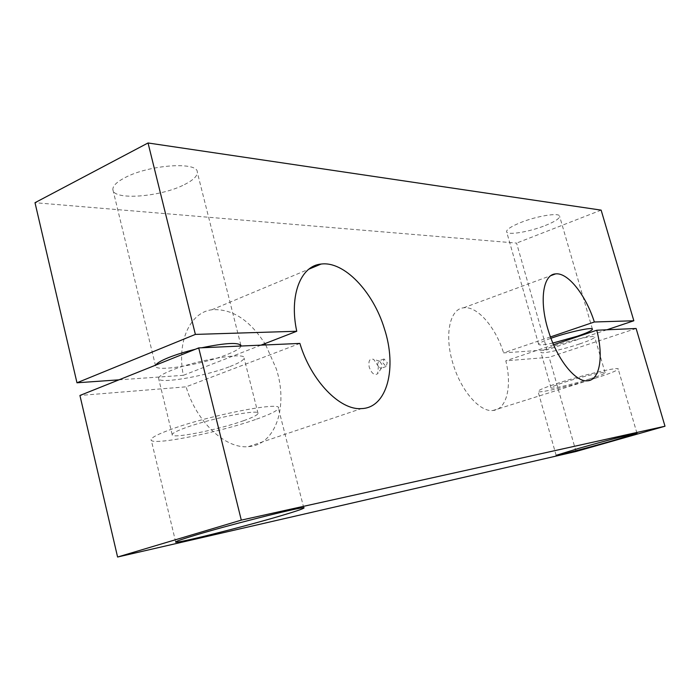 <?xml version="1.0" encoding="UTF-8"?>
<svg xmlns="http://www.w3.org/2000/svg" width="700" height="700" viewBox="0 0 700 700"><rect width="100%" height="100%" fill="white"/><g stroke="black" fill="none" stroke-linecap="round" stroke-linejoin="round"><path stroke-width="0.53" stroke-dasharray="3.5 2.62" d="M550.462 336.928L503.589 352.879L547.015 349.842L516.574 243.093L35 202.702M576.004 451.5L549.141 357.289L505.811 360.815C512.19 386.304 506.695 409.684 492.94 410.498C480.06 412.213 461.571 391.475 453.434 365.076C443.975 336.341 449.409 308.901 463.531 307.816C477.05 305.594 495.521 326.935 503.589 352.879M299.889 343.42L186.112 386.829L79.931 395.465M265.72 344.934L276.29 368.812C288.418 405.947 275.975 445.069 248.474 446.618C225.715 449.242 196.35 422.1 186.112 386.829M595.131 378.28C609.472 373.721 617.164 370.659 618.214 369.101C620.016 366.406 585.559 374.29 559.921 382.533C546.053 387.004 538.746 389.944 538.02 391.344C536.821 393.925 570.089 386.251 595.131 378.28M579.556 343.963C589.102 340.743 594.169 338.459 594.746 337.12C595.726 334.784 572.6 339.692 555.52 345.52C546.192 348.705 541.31 350.928 540.872 352.188C540.155 354.48 562.739 349.641 579.556 343.963M589.663 378.945C599.296 375.874 604.441 373.826 605.115 372.785C606.261 370.983 583.144 376.276 565.906 381.806C556.491 384.834 551.521 386.838 550.996 387.8C550.121 389.55 572.696 384.352 589.663 378.945M545.335 225.496C554.601 221.769 559.361 218.724 559.633 216.361C560.079 212.24 536.918 215.889 520.363 222.661C511.315 226.38 506.721 229.355 506.573 231.595C506.389 235.707 529.008 232.068 545.335 225.496M256.55 419.151C270.296 414.304 277.594 410.672 278.425 408.249C283.045 401.012 209.248 415.188 170.599 429.529C158.104 434.096 151.62 437.447 151.13 439.582C148.986 446.565 219.389 432.521 256.55 419.151M184.476 184.581C193.095 180.241 197.374 176.164 197.312 172.34C198.468 161.298 148.951 164.588 124.688 177.8C116.638 182.061 112.7 185.964 112.866 189.525C112.779 200.769 160.746 197.015 184.476 184.581M195.388 349.248L201.626 347.786M241.01 346.036C240.415 348.259 235.751 351.102 227.001 354.559C202.178 364.63 154.298 372.479 155.558 365.881L155.785 365.094M229.985 366.52C239.015 363.02 243.723 360.203 244.099 358.085C246.549 351.785 197.138 359.861 171.596 370.283C163.144 373.669 158.795 376.338 158.559 378.297C157.22 384.562 205.091 376.416 229.985 366.52M243.547 420.717C252.7 417.48 257.53 415.056 258.046 413.455C260.899 408.608 211.523 418.145 185.588 427.717C177.013 430.832 172.55 433.125 172.183 434.595C170.468 439.329 218.295 429.852 243.547 420.717M382.918 362.906L386.137 366.52L387.266 362.591L384.037 358.977L382.918 362.906M381.876 364.507L379.619 361.139L378.639 360.911L377.51 364.831L380.739 368.436L381.535 368.007L381.876 364.507M378.394 366.415L373.678 359.398C369.688 358.207 368.2 360.78 369.215 367.106C371.621 373.502 374.439 375.699 377.668 373.713L378.394 366.415M552.86 343.044C543.769 344.995 539.026 345.415 538.633 344.304C538.93 343.14 543.043 341.127 550.961 338.275M118.965 379.838L183.304 375.331C176.593 341.276 190.26 312.349 211.803 309.785C231.682 308.368 249.384 319.637 264.915 343.621M260.986 345.144L183.304 375.331M636.116 328.493L549.141 357.289M553.595 344.75L505.811 360.815M606.874 329.796L547.015 349.842M601.134 210.131L516.574 243.093M463.531 307.816L550.988 275.581M248.474 446.618L361.428 408.599M636.947 433.195L618.214 369.101M605.115 372.785L594.746 337.12M592.392 329.026L559.633 216.361M303.756 507.876L278.425 408.249M240.861 345.231L197.312 172.34M258.046 413.455L244.099 358.085M384.037 358.977L378.639 360.911M379.619 361.139L373.678 359.398M381.535 368.007L377.668 373.713M386.137 366.52L380.739 368.436M172.183 434.595L158.559 378.297M155.558 365.881L112.866 189.525M175.665 541.931L151.13 439.582M538.633 344.304L506.573 231.595M550.996 387.8L540.872 352.188M556.133 455.35L538.02 391.344M211.803 309.785L308.84 269.194M492.94 410.498L587.265 380.817"/><path stroke-width="1.05" d="M596.75 330.243L636.116 328.493L665 426.23L241.299 520.126L198.713 347.909L299.889 343.42C311.062 380.835 340.06 410.471 361.428 408.599C387.319 408.03 397.303 367.71 384.335 328.527C373.205 291.795 344.076 260.855 321.081 264.066C300.808 265.703 288.977 295.277 296.748 331.257L195.379 334.408L148.041 142.975L601.134 210.131L633.832 320.766L594.352 321.991C585.769 294.998 567.892 272.239 555.572 273.892C542.649 274.339 538.886 302.33 548.896 332.369C557.585 359.922 575.54 382.078 587.265 380.817C599.839 380.52 603.759 356.694 596.75 330.243L553.595 344.75M594.352 321.991L550.462 336.928M578.716 448.376C604.782 440.912 639.205 431.996 636.965 433.256L613.165 440.58C587.729 447.834 554.496 456.452 556.133 455.35L578.716 448.376M550.961 338.275L553.227 337.488C570.273 331.608 593.399 326.777 592.445 329.236C591.894 330.645 586.854 332.973 577.325 336.227L552.86 343.044M196.114 534.957C235.848 523.023 309.505 504.752 303.809 508.077C302.592 509.058 294.945 511.621 280.858 515.778C242.769 527.1 172.48 544.688 175.665 541.931C176.47 541.117 183.295 538.79 196.114 534.957M155.785 365.094C156.949 363.09 161.184 360.596 168.508 357.621C176.032 354.62 184.992 351.829 195.388 349.248M201.626 347.786C226.135 342.773 239.26 342.134 241.027 345.87L241.01 346.036M148.041 142.975L35 202.702L76.974 382.786L118.965 379.838M195.379 334.408L76.974 382.786M296.748 331.257L260.986 345.144M264.915 343.621L265.72 344.934M198.713 347.909L79.931 395.465L117.591 557.025L576.004 451.5L665 426.23M241.299 520.126L117.591 557.025M633.832 320.766L606.874 329.796M550.988 275.581L555.572 273.892M241.027 345.87L240.861 345.231M308.84 269.194L321.081 264.066"/></g></svg>
